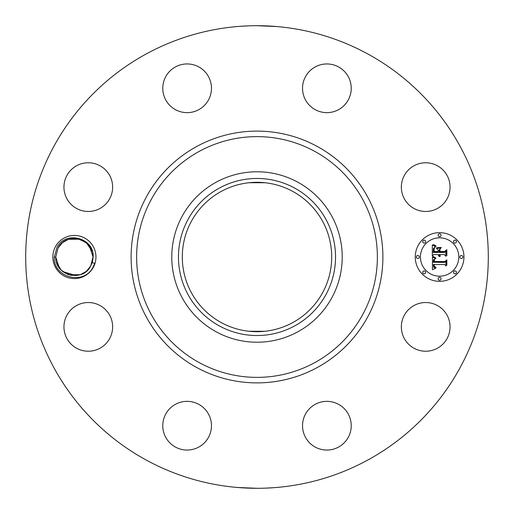 <?xml version="1.0" encoding="UTF-8"?>
<svg xmlns="http://www.w3.org/2000/svg" width="514" height="514" viewBox="0 0 514 514"><rect width="100%" height="100%" fill="white"/><g stroke="black" fill="none" stroke-linecap="round" stroke-linejoin="round"><path stroke-width="0.77" d="M146.111 459.985A231.3 231.3 0 0 1 54.015 146.111A231.3 231.3 0 0 1 367.889 54.015A231.3 231.3 0 0 1 459.985 367.889A231.3 231.3 0 0 1 146.111 459.985M239.537 26.362L248.699 25.848M266.824 25.906L266.477 25.893M276.808 26.548L257 25.7M274.463 487.638L265.301 488.152M247.176 488.094L247.523 488.107M237.192 487.452L257 488.3M55.473 246.662A21.562 21.562 0 0 1 84.733 238.078A21.562 21.562 0 0 1 93.317 267.338A21.562 21.562 0 0 1 64.057 275.922A21.562 21.562 0 0 1 55.473 246.662M404.338 315.204A24.344 24.344 0 0 1 437.375 305.515A24.344 24.344 0 0 1 447.071 338.553A24.344 24.344 0 0 1 414.033 348.248A24.344 24.344 0 0 1 404.338 315.204M333.734 449.069A24.344 24.344 0 0 1 303.517 432.563A24.344 24.344 0 0 1 320.023 402.34A24.344 24.344 0 0 1 350.24 418.852A24.344 24.344 0 0 1 333.734 449.069M175.447 447.071A24.344 24.344 0 0 1 165.752 414.033A24.344 24.344 0 0 1 198.796 404.338A24.344 24.344 0 0 1 208.485 437.375A24.344 24.344 0 0 1 175.447 447.071M64.931 333.734A24.344 24.344 0 0 1 81.437 303.517A24.344 24.344 0 0 1 111.66 320.023A24.344 24.344 0 0 1 95.148 350.24A24.344 24.344 0 0 1 64.931 333.734M66.929 175.447A24.344 24.344 0 0 1 99.967 165.752A24.344 24.344 0 0 1 109.662 198.796A24.344 24.344 0 0 1 76.625 208.485A24.344 24.344 0 0 1 66.929 175.447M180.266 64.931A24.344 24.344 0 0 1 210.483 81.437A24.344 24.344 0 0 1 193.977 111.66A24.344 24.344 0 0 1 163.76 95.148A24.344 24.344 0 0 1 180.266 64.931M338.553 66.929A24.344 24.344 0 0 1 348.248 99.967A24.344 24.344 0 0 1 315.204 109.662A24.344 24.344 0 0 1 305.515 76.625A24.344 24.344 0 0 1 338.553 66.929M449.069 180.266A24.344 24.344 0 0 1 432.563 210.483A24.344 24.344 0 0 1 402.34 193.977A24.344 24.344 0 0 1 418.852 163.76A24.344 24.344 0 0 1 449.069 180.266M439.605 232.656A24.344 24.344 0 0 1 463.956 257A24.344 24.344 0 0 1 439.605 281.344A24.344 24.344 0 0 1 415.261 257A24.344 24.344 0 0 1 439.605 232.656M292.813 191.446A74.697 74.697 0 0 1 322.554 292.813A74.697 74.697 0 0 1 221.187 322.554A74.697 74.697 0 0 1 191.446 221.187A74.697 74.697 0 0 1 292.813 191.446M248.988 331.267L264.851 331.286M265.012 331.267L263.92 331.376M261.041 331.588L249.149 331.286M248.988 182.733L250.08 182.624M252.959 182.412L264.851 182.714M265.012 182.733L249.142 182.714M92.147 262.673L94.756 263.277L93.015 267.171C83.84 285.938 52.711 277.29 54.317 256.949L56.964 247.478C65.599 229.899 94.724 238.117 93.118 257.109L92.687 260.585A18.639 18.639 0 0 1 92.147 262.673L90.74 265.963M56.572 262.455L56.9 263.431M58.988 267.492L59.759 268.539M62.804 271.598L76.066 275.568M79.079 275.041L81.411 274.27M85.363 272.073L86.847 270.872M219.349 188.079A78.533 78.533 0 0 1 325.921 219.349A78.533 78.533 0 0 1 294.651 325.921A78.533 78.533 0 0 1 188.079 294.651A78.533 78.533 0 0 1 219.349 188.079M54.317 257.051L55.756 257.116C54.902 275.864 82.87 282.591 90.753 265.937L93.034 256.884L89.404 245.943L93.034 256.884C93.889 238.136 65.92 231.409 58.037 248.063L55.756 257.116C54.902 275.864 82.87 282.591 90.753 265.937L93.034 256.884C93.889 238.136 65.92 231.409 58.037 248.063C65.92 231.409 93.889 238.136 93.034 256.884L89.404 245.943L93.034 256.884L89.404 245.943L93.034 256.884L90.753 265.937C82.87 282.591 54.902 275.864 55.756 257.116L59.386 268.057L55.756 257.116C54.902 275.864 82.87 282.591 90.753 265.937C82.87 282.591 54.902 275.864 55.756 257.116L59.393 268.064L55.756 257.116L58.037 248.063L62.278 242.839M80.614 239.428L86.262 242.627L80.614 239.428L86.262 242.627L77.826 238.676L68.51 239.312L79.933 239.203M216.143 331.787A85.215 85.215 0 0 1 216.143 182.213A85.215 85.215 0 0 1 342.215 257A85.215 85.215 0 0 1 216.143 331.787M439.605 276.185A19.185 19.185 0 0 0 458.79 257A19.185 19.185 0 0 0 439.605 237.815A19.185 19.185 0 0 0 420.42 257A19.185 19.185 0 0 0 439.605 276.185M417.837 258.478A1.478 1.478 0 0 0 419.315 257A1.478 1.478 0 0 0 417.837 255.522A1.478 1.478 0 0 0 416.366 257A1.478 1.478 0 0 0 417.837 258.478M439.605 236.71A1.478 1.478 0 0 0 441.083 235.232A1.478 1.478 0 0 0 439.605 233.761A1.478 1.478 0 0 0 438.127 235.232A1.478 1.478 0 0 0 439.605 236.71M424.217 243.083A1.478 1.478 0 0 0 425.688 241.612A1.478 1.478 0 0 0 424.217 240.134A1.478 1.478 0 0 0 422.739 241.612A1.478 1.478 0 0 0 424.217 243.083M461.373 258.478A1.478 1.478 0 0 0 462.844 257A1.478 1.478 0 0 0 461.373 255.522A1.478 1.478 0 0 0 459.895 257A1.478 1.478 0 0 0 461.373 258.478M454.993 243.083A1.478 1.478 0 0 0 456.471 241.612A1.478 1.478 0 0 0 454.993 240.134A1.478 1.478 0 0 0 453.521 241.612A1.478 1.478 0 0 0 454.993 243.083M439.605 277.29A1.478 1.478 0 0 0 438.127 278.768A1.478 1.478 0 0 0 439.605 280.239A1.478 1.478 0 0 0 441.083 278.768A1.478 1.478 0 0 0 439.605 277.29M424.217 270.917A1.478 1.478 0 0 0 422.739 272.388A1.478 1.478 0 0 0 424.217 273.866A1.478 1.478 0 0 0 425.688 272.388A1.478 1.478 0 0 0 424.217 270.917M454.993 270.917A1.478 1.478 0 0 0 453.521 272.388A1.478 1.478 0 0 0 454.993 273.866A1.478 1.478 0 0 0 456.471 272.388A1.478 1.478 0 0 0 454.993 270.917M62.528 271.373L70.964 275.324L80.28 274.688L68.857 274.797L80.28 274.688L70.971 275.324L62.528 271.379L68.176 274.572M432.473 257.071L435.544 258.536L433.533 259.827L433.276 262.268L444.816 262.397L445.972 261.144L445.972 266.001L444.726 264.517L434.144 264.517L434.343 266.496L436.078 267.376L435.833 267.627L434.253 266.901L433.867 264.633L433.341 264.517L433.636 267.254L435.724 268.199L432.428 269.741L432.473 257.071M433.193 256.467L436 258.144L433.482 257.032L432.846 256.589L433.193 256.467M434.548 259.332L434.144 261.536L444.848 261.549L446.846 259.853L446.846 265.295L446.557 260.437L444.931 261.864L433.842 261.864L433.964 259.923L434.548 259.332M432.319 244.972L435.512 246.714L433.488 248.416L433.206 252.451L438.185 252.451L438.185 251.802L433.79 251.802L433.925 248.609L434.876 247.375L434.137 248.776L434.079 251.532L438.185 251.532L438.185 249.926L436.386 248.223L440.845 248.223L439.078 250.016L439.078 252.451L444.443 252.451L445.824 251.089L445.824 256.313L444.443 254.578L439.868 254.578L440.26 256.216L439.579 254.578L439.078 254.578L439.695 256.685L438.628 255.921L438.185 254.578L433.694 254.578L432.319 256.017L432.319 244.972M433.321 244.452L436.225 246.077L434.748 245.795L433.321 244.452M441.353 247.446L436.598 247.722L441.353 247.446M439.971 251.532L444.526 251.532L446.846 249.663L446.846 255.824L446.557 250.26L444.655 251.802L439.682 251.802L439.971 249.354L439.971 251.532M68.857 274.797L80.28 274.688M80.049 239.241L87.476 243.72L92.09 251.14L86.262 242.627M68.368 239.363L62.612 242.557L68.336 239.37M62.271 242.839L58.037 248.063L55.756 257.116L59.386 268.057M56.694 262.853L61.314 270.28L68.741 274.759M80.441 274.63L86.153 271.463M86.532 271.148L90.753 265.937M55.756 257.116L58.037 248.063M196.644 367.478A125.891 125.891 0 0 1 146.522 196.644A125.891 125.891 0 0 1 317.356 146.522A125.891 125.891 0 0 1 367.478 317.356A125.891 125.891 0 0 1 196.644 367.478M314.709 151.36A120.372 120.372 0 0 1 362.64 314.709A120.372 120.372 0 0 1 199.291 362.64A120.372 120.372 0 0 1 151.36 199.291A120.372 120.372 0 0 1 314.709 151.36"/></g></svg>
